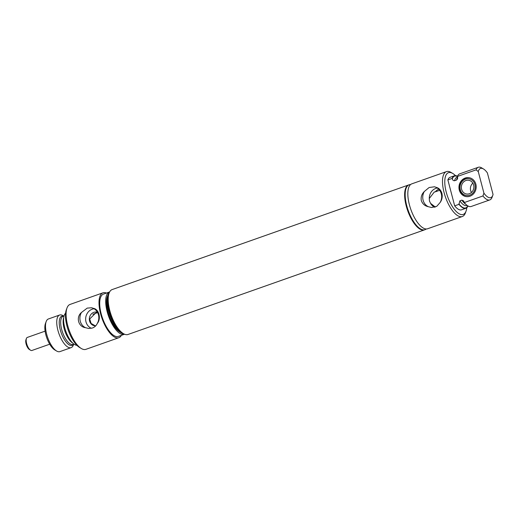 <?xml version="1.0" encoding="UTF-8"?>
<svg xmlns="http://www.w3.org/2000/svg" width="519" height="519" viewBox="0 0 519 519"><rect width="100%" height="100%" fill="white"/><g stroke="black" fill="none" stroke-linecap="round" stroke-linejoin="round"><path stroke-width="0.78" d="M45.101 331.148L27.319 337.421A6.922 2.744 70.6 0 0 26.43 338.453A6.922 2.744 70.6 0 0 26.618 343.507A6.922 2.744 70.6 0 0 30.582 350.228A6.922 2.744 70.6 0 0 31.925 350.474L49.707 344.201M26.43 338.453L25.95 339.75A5.741 2.277 70.6 0 0 26.106 343.941A5.741 2.277 70.6 0 0 29.395 349.521L30.582 350.228M424.536 229.846A23.809 9.426 -109.4 0 1 424.458 229.878L128.011 334.476A23.809 9.426 -109.4 0 1 123.405 333.639L122.01 332.802A22.427 8.881 -109.4 0 1 110.515 315.403A22.427 8.881 -109.4 0 1 108.549 294.643L109.107 293.118A23.809 9.426 -109.4 0 1 112.169 289.57L408.615 184.965A23.809 9.426 -109.4 0 1 408.693 184.939M109.347 292.521A22.427 8.881 70.6 0 0 108.004 294.831A22.427 8.881 70.6 0 0 109.976 315.591A22.427 8.881 70.6 0 0 121.472 332.997A22.427 8.881 70.6 0 0 123.937 333.944A22.427 8.881 70.6 0 0 123.963 333.951M121.472 332.997L119.785 331.985A20.754 8.22 -109.4 0 1 109.152 315.883A20.754 8.22 -109.4 0 1 107.329 296.673L108.004 294.831M109.639 291.938A22.427 8.881 70.6 0 0 109.438 292.002A22.427 8.881 70.6 0 0 107.803 313.911A22.427 8.881 70.6 0 0 122.49 334.457A22.427 8.881 70.6 0 0 124.359 334.301A22.427 8.881 70.6 0 0 124.56 334.223M109.438 292.002L103.443 294.117A22.427 8.881 70.6 0 0 101.808 316.026A22.427 8.881 70.6 0 0 116.496 336.572A22.427 8.881 70.6 0 0 118.364 336.416L124.359 334.301M121.355 335.358A23.809 9.426 -109.4 0 1 118.825 337.72A23.809 9.426 -109.4 0 1 116.84 337.888A23.809 9.426 -109.4 0 1 101.244 316.077A23.809 9.426 -109.4 0 1 102.983 292.813A23.809 9.426 -109.4 0 1 104.968 292.645A23.809 9.426 -109.4 0 1 106.427 293.06M102.983 292.813L70.065 304.426A23.809 9.426 70.6 0 0 67.003 307.975A23.809 9.426 70.6 0 0 69.098 330.019A23.809 9.426 70.6 0 0 81.301 348.496A23.809 9.426 70.6 0 0 83.922 349.501A23.809 9.426 70.6 0 0 85.907 349.332L118.825 337.72M92.421 328.014C94.64 327.178 96.249 325.679 97.254 323.519C101.471 318.627 98.928 308.967 93.264 308.318L91.688 307.761L87.205 308.111L81.47 312.477C75.748 317.154 78.304 326.814 85.453 327.677L88.73 328.482L92.421 328.014M93.264 308.318A10.51 9.446 98.4 0 1 97.254 323.519M91.422 328.3A10.12 9.095 98.4 0 1 85.654 318.627A10.12 9.095 98.4 0 1 92.239 309.188A10.12 9.095 98.4 0 1 94.088 308.753M85.453 327.677A10.51 9.446 98.4 0 1 81.47 312.477M95.736 325.809A6.922 6.222 98.4 0 1 95.353 325.822A6.922 6.222 98.4 0 1 94.549 325.763A6.922 6.222 98.4 0 1 89.339 319.535A6.922 6.222 98.4 0 1 93.835 312.341A6.922 6.222 98.4 0 1 96.573 312.068A6.922 6.222 98.4 0 1 97.449 312.269M97.468 312.302L96.028 312.665L89.696 318.997L91.11 323.428L95.282 325.822M63.753 316.09L62.981 315.63A17.302 6.851 70.6 0 0 61.067 314.89A17.302 6.851 70.6 0 0 59.62 315.014L48.403 318.971A17.302 6.851 70.6 0 0 46.178 321.546L45.438 323.564A15.473 6.131 70.6 0 0 46.794 337.888A15.473 6.131 70.6 0 0 54.729 349.897L56.565 350.993A17.302 6.851 70.6 0 0 58.472 351.726A17.302 6.851 70.6 0 0 59.919 351.61L71.135 347.646A17.302 6.851 70.6 0 0 73.367 345.057L73.672 344.214M46.178 321.546A17.302 6.851 70.6 0 0 47.696 337.571A17.302 6.851 70.6 0 0 56.565 350.993M59.62 315.014A17.302 6.851 70.6 0 0 58.362 331.92A17.302 6.851 70.6 0 0 69.689 347.769A17.302 6.851 70.6 0 0 71.135 347.646M65.595 313.184A17.237 6.825 70.6 0 0 65.641 330.733A17.237 6.825 70.6 0 0 76.527 345.284A17.237 6.825 70.6 0 0 76.935 345.323M67.003 307.975L66.335 309.804A22.148 8.771 70.6 0 0 68.274 330.305A22.148 8.771 70.6 0 0 79.634 347.49L81.301 348.496M472.828 183.123A6.948 6.247 -81.6 0 0 470.649 190.596A6.948 6.247 -81.6 0 0 471.447 192.484M469.234 177.706A9.569 8.596 -81.6 0 0 459.808 190.129A9.569 8.596 -81.6 0 0 466.432 196.623M474.937 184.55A8.46 7.603 -81.6 0 0 465.504 179.094A8.46 7.603 -81.6 0 0 460.288 189.714A8.46 7.603 -81.6 0 0 469.721 195.17A8.46 7.603 -81.6 0 0 474.937 184.55M473.626 185.011A6.948 6.247 -81.6 0 0 468.625 180.255A6.948 6.247 -81.6 0 0 461.592 189.253A6.948 6.247 -81.6 0 0 466.594 194.009A6.948 6.247 -81.6 0 0 473.626 185.011M437.277 188.001A10.062 9.044 -81.6 0 0 429.284 198.479L429.46 200.989L430.562 203.338L435.298 207.029M410.568 184.556A23.809 9.426 70.6 0 0 409.154 184.777L408.771 184.913A23.809 9.426 70.6 0 0 406.371 205.835A23.809 9.426 70.6 0 0 424.62 229.82L425.003 229.683A23.809 9.426 70.6 0 0 426.235 228.963M409.154 184.777A23.809 9.426 70.6 0 0 406.753 205.706A23.809 9.426 70.6 0 0 425.003 229.683M455.448 175.623A22.148 8.771 70.6 0 0 452.75 173.45L451.082 172.451A23.809 9.426 70.6 0 0 446.47 171.607L411.807 183.843A23.809 9.426 70.6 0 0 409.4 204.765A23.809 9.426 70.6 0 0 427.65 228.749L462.319 216.514A23.809 9.426 70.6 0 0 465.381 212.965L466.049 211.142A22.148 8.771 70.6 0 0 466.789 207.756M424.308 191.505C421.72 194.074 420.721 197.097 421.305 200.568C422.505 203.896 424.834 205.946 428.298 206.705L431.574 207.509L436.713 206.367L440.093 202.54C442.026 199.88 442.629 196.798 441.903 193.302C440.839 189.993 438.912 188.008 436.109 187.34L434.526 186.782L429.122 187.515L424.308 191.505A10.51 9.446 -81.6 0 0 424.36 203.163A10.51 9.446 -81.6 0 0 428.298 206.705M446.47 171.607A23.809 9.426 70.6 0 0 444.069 192.536A23.809 9.426 70.6 0 0 462.319 216.514M440.093 202.54A10.51 9.446 -81.6 0 0 441.299 193.814A10.51 9.446 -81.6 0 0 436.109 187.34M430.562 203.338A10.062 9.044 -81.6 0 0 430.835 203.811A10.062 9.044 -81.6 0 0 434.663 207.23M438.711 189.188A10.062 9.044 -81.6 0 0 435.305 191.835L434.325 191.985L429.284 198.479M435.305 191.835L439.651 190.298M452.75 173.45A22.148 8.771 70.6 0 0 446.23 192.134A22.148 8.771 70.6 0 0 456.525 211.784A22.148 8.771 70.6 0 0 466.049 211.142M457.511 176.252A17.237 6.825 70.6 0 0 454.417 175.779L450.096 177.303A17.237 6.825 70.6 0 0 447.871 179.911L454.676 205.848A17.237 6.825 70.6 0 0 461.573 209.806L465.887 208.288A17.237 6.825 70.6 0 0 468.002 205.972M475.858 184.206A9.569 8.596 98.4 0 1 466.172 196.591A9.569 8.596 98.4 0 1 459.289 190.051A9.569 8.596 98.4 0 1 468.975 177.667A9.569 8.596 98.4 0 1 475.858 184.206M454.676 205.848L458.991 204.324L459.879 200.827L461.845 200.133L463.642 200.924L464.284 202.546L482.936 195.968L483.922 193.133L478.271 171.575L476.085 169.862L457.44 176.447L457.602 178.692L456.571 180.028L454.605 180.716C453.424 180.8 452.665 180.184 452.315 178.873L452.185 178.387L447.871 179.911M454.417 175.779A17.237 6.825 70.6 0 0 452.185 178.387M483.922 193.133A15.473 6.131 70.6 0 0 492.797 195.319A15.473 6.131 70.6 0 0 493.05 194.482L487.393 172.924A15.473 6.131 70.6 0 0 483.507 168.986L481.664 167.884A17.302 6.851 70.6 0 0 478.317 167.274L459.665 173.852A17.302 6.851 70.6 0 0 457.44 176.447M478.317 167.274A17.302 6.851 70.6 0 0 476.085 169.862M483.507 168.986A15.473 6.131 70.6 0 0 478.271 171.575M458.991 204.324A17.237 6.825 70.6 0 0 465.887 208.288M464.284 202.546A17.302 6.851 70.6 0 0 471.181 206.491L489.832 199.906A17.302 6.851 70.6 0 0 492.057 197.33A17.302 6.851 70.6 0 0 492.064 197.317M482.936 195.968A17.302 6.851 70.6 0 0 489.832 199.906M424.458 229.878A23.809 9.426 -109.4 0 1 406.208 205.894A23.809 9.426 -109.4 0 1 408.615 184.965M123.405 333.639A23.809 9.426 -109.4 0 1 109.769 310.498A23.809 9.426 -109.4 0 1 109.107 293.118M63.545 316.168A15.473 6.124 70.6 0 0 63.104 316.071A15.473 6.124 70.6 0 0 61.774 334.372A15.473 6.124 70.6 0 0 70.818 345.466A15.473 6.124 70.6 0 0 73.464 344.285M64.045 315.993L63.175 316.298A14.908 5.904 70.6 0 0 63.13 333.827A14.908 5.904 70.6 0 0 71.849 344.525A14.908 5.904 70.6 0 0 73.095 344.415L73.964 344.11M63.746 317.537A14.908 5.904 70.6 0 0 65.576 332.964A14.908 5.904 70.6 0 0 72.764 343.091M457.466 176.564A16.835 6.669 70.6 0 0 452.315 178.873M457.609 177.102L456.837 177.375A14.921 5.91 70.6 0 0 454.605 180.716M457.674 177.485A14.921 5.91 70.6 0 0 456.571 180.028M458.861 203.844A16.835 6.669 70.6 0 0 467.742 205.822M459.879 200.827A14.921 5.91 70.6 0 0 466.769 205.524L467.119 205.401M461.845 200.133A14.921 5.91 70.6 0 0 465.841 204.298M92.882 314.287L97.63 312.613M492.797 195.319L492.057 197.33"/></g></svg>
